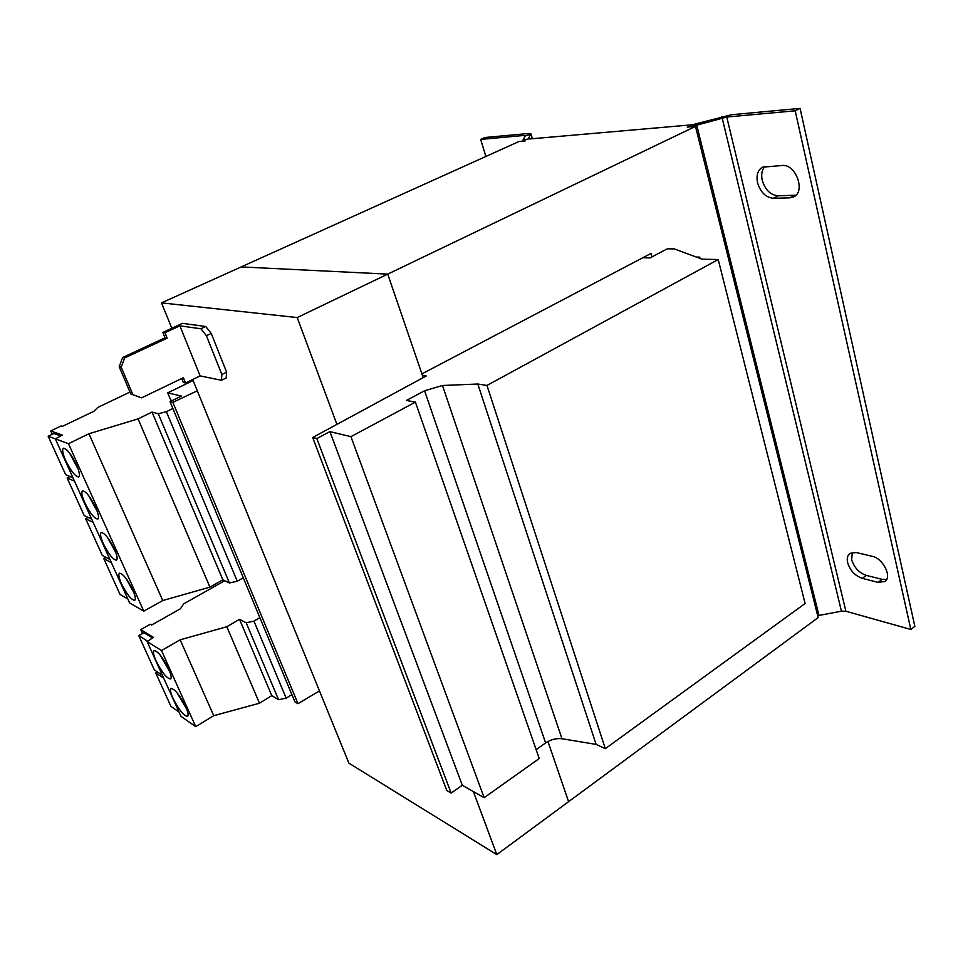 <?xml version="1.0" encoding="UTF-8"?>
<svg xmlns="http://www.w3.org/2000/svg" width="963" height="963" viewBox="0 0 963 963"><rect width="100%" height="100%" fill="white"/><g stroke="black" fill="none" stroke-linecap="round" stroke-linejoin="round"><path stroke-width="1.44" d="M847.633 562.645C850.148 570.565 855.024 575.802 862.27 578.354L878.063 582.362L884.816 581.508C892.424 576.957 882.999 558.251 872.069 556.253L856.227 552.521L849.98 553.352C847.488 555.242 846.706 558.347 847.633 562.645M852.279 552.389L851.677 559.72C854.181 567.628 859.056 572.853 866.303 575.393L882.12 579.353L886.574 579.497M757.568 182.801C760.529 192.335 765.802 197.499 773.361 198.27L789.816 197.86L793.705 196.873C805.802 191.661 795.883 163.939 782.377 165.48L762.491 167.189C757.749 170.102 756.099 175.302 757.568 182.801M764.971 166.394C761.902 169.789 760.999 174.447 762.251 180.37C765.2 189.892 770.472 195.032 778.044 195.79L795.944 195.2M168.657 668.912C162.759 657.26 157.908 651.157 154.104 650.591C152.864 651.638 153.502 655.033 156.018 660.774C161.868 672.33 166.707 678.397 170.523 678.975C171.751 677.964 171.125 674.606 168.657 668.912M160.039 654.864L169.801 671.68M185.739 706.89C179.816 695.238 174.941 689.099 171.101 688.473C169.933 689.472 170.547 692.698 172.931 698.151C178.817 709.707 183.68 715.81 187.532 716.448C188.7 715.485 188.098 712.307 185.739 706.89M177.12 692.854L186.641 709.009M132.786 589.982C127.381 579.22 122.951 573.623 119.484 573.19C118.208 574.273 118.858 577.752 121.434 583.65C126.791 594.327 131.221 599.889 134.7 600.346C135.964 599.299 135.326 595.844 132.786 589.982M125.768 578.113L133.821 592.462M114.453 549.247C109.084 538.498 104.678 532.924 101.235 532.539C99.899 533.683 100.585 537.354 103.294 543.577C108.626 554.231 113.02 559.768 116.463 560.177C117.799 559.082 117.125 555.434 114.453 549.247M107.471 537.402L115.753 552.413M76.438 464.78C71.13 454.055 66.784 448.541 63.414 448.216C61.933 449.48 62.691 453.585 65.689 460.507C70.961 471.136 75.295 476.613 78.665 476.95C80.146 475.734 79.399 471.677 76.438 464.78M69.577 453.043L78.244 469.342M95.674 507.525C90.329 496.8 85.96 491.25 82.553 490.889C81.145 492.093 81.867 495.981 84.72 502.542C90.016 513.183 94.374 518.684 97.793 519.057C99.201 517.901 98.491 514.061 95.674 507.525M88.74 495.728L97.227 511.377M243.29 577.788L237.271 581.243L229.435 582.964L222.862 579.834L209.91 587.129L162.759 600.539L143.776 611.132L129.62 602.934L55.336 438.863L62.354 435.071L50.738 430.943L61.187 425.947L62.402 426.356L93.88 411.297L97.877 407.397L129.969 392.061M52.243 434.253L50.738 430.943M72.959 477.78L65.628 474.675L48.15 436.215L53.832 433.494L60.705 435.962M172.353 400.512L170.752 400.114L167.731 392.844L193.118 380.541M197.295 390.809L172.859 402.365L170.018 401.655L181.393 396.106L167.731 392.844M642.839 257.723L650.073 257.903L667.311 248.803L674.305 248.911L696.213 257.025L699.74 257.109L698.392 257.831L701.955 259.155L718.217 259.541L486.965 385.441L477.804 384.02L442.486 385.489L424.575 390.773L406.422 400.452L415.414 402.113L350.917 436.66L329.9 431.629L316.827 438.55L312.674 437.503L426.224 375.991L422.444 375.414M700.089 258.457L699.74 257.109M486.965 385.441L605.318 748.66L805.104 603.512L718.217 259.541M605.318 748.66L596.109 744.399L477.804 384.02M596.109 744.399L561.971 738.741L442.486 385.489M536.138 749.635L545.624 742.942C550.92 739.488 556.373 738.091 561.971 738.741M350.917 436.66L484.148 797.701L539.232 758.543L415.414 402.113M484.148 797.701L462.3 785.266L329.9 431.629M462.3 785.266L451.129 793.079L316.827 438.55M451.129 793.079L446.784 790.539L312.674 437.503M319.475 690.916L297.976 703.676L172.859 402.365M297.976 703.676L294.907 701.883L170.018 401.655M167.177 338.145L164.962 332.741L162.831 332.428L165.046 337.808L122.638 357.502L124.672 357.911L167.177 338.145L165.046 337.808M124.672 357.911L121.218 367.192L119.195 366.759L122.638 357.502M130.787 393.963L141.585 397.851L130.787 393.963L119.195 366.759M132.834 394.493L121.218 367.192M141.585 397.851L183.379 377.713L185.534 382.985L200.135 375.907L179.876 325.843L200.894 328.756L205.733 326.493L211.246 333.427L206.395 335.702L200.894 328.756M185.534 382.985L183.367 382.504L181.73 378.507M164.962 332.741L179.876 325.843M200.135 375.907L221.454 380.277L221.851 374.499L206.395 335.702M221.851 374.499L226.618 372.175L211.246 333.427M162.831 332.428L182.428 323.363L205.733 326.493M226.618 372.175L226.197 377.953L221.454 380.277M171.835 328.263L161.495 302.876L297.206 317.561L336.845 424.202M473.375 791.574L496.812 854.614L568.591 801.673L547.959 741.498L568.603 801.661L818.165 617.596L695.479 126.406L387.728 274.118L423.19 377.592M192.696 379.518L348.883 763.153L496.812 854.614M297.206 317.561L387.716 274.118L241.171 266.92L519.033 141.501L525.136 140.983L522.765 140.646L525.317 135.807L530.854 134.194L528.422 138.588L529.602 138.961L692.036 124.817L731.531 114.729L800.084 108.386L795.197 110.805L726.752 117.029L696.718 125.19L696.779 123.854M161.495 302.876L241.171 266.92L387.728 274.118L421.926 373.885L650.964 253.45L651.903 256.928M800.084 108.386L914.85 626.359L910.842 629.465L845.887 611.24L841.433 611.18L818.971 615.429L696.718 125.19L687.233 127.116L695.479 126.406M818.971 615.429L817.671 615.634M910.842 629.465L795.197 110.805M524.63 137.011L524.173 135.446L525.317 135.807M524.173 135.446L480.669 139.406L484.919 137.516L528.543 133.484L530.902 133.797L532.19 138.732M480.669 139.406L485.894 156.463M291.873 694.6L286.18 698.199L253.955 621.147L246.191 622.772L239.546 619.341L226.823 626.732L180.153 639.805L161.495 650.543L147.134 641.599L153.454 637.374L140.754 629.621L150.312 624.229L151.636 625.023L180.454 608.748L183.704 603.849L224.728 580.725M259.866 617.632L253.955 621.147M142.524 633.534L140.754 629.621M162.338 675.171L154.357 669.911L138.78 635.64L143.981 632.703L152.563 637.963M286.18 698.199L278.536 699.668L246.191 622.772M278.536 699.668L271.771 695.647L239.546 619.341M271.771 695.647L259.48 703.231L226.823 626.732M259.48 703.231L213.726 715.678L180.153 639.805M213.726 715.678L195.73 726.668L161.495 650.543M195.73 726.668L180.972 716.328L147.134 641.599M179.01 712.006L170.933 706.385L155.693 672.86L163.686 678.145M155.693 672.86L157.366 671.897M138.78 635.64L147.7 641.214M237.271 581.243L166.37 411.695L158.257 413.765L152.022 412.068L138.07 418.881L88.933 433.747L68.481 443.69L48.15 436.215M172.846 408.468L166.37 411.695M229.435 582.964L158.257 413.765M222.862 579.834L152.022 412.068M209.91 587.129L138.07 418.881M162.759 600.539L88.933 433.747M143.776 611.132L68.481 443.69M109.963 559.503L102.355 555.47L85.671 518.78L93.158 522.391M85.671 518.78L88.223 517.468M127.826 598.95L120.086 594.496L103.787 558.636L111.407 562.693M103.787 558.636L106.038 557.433M91.678 519.117L84.202 515.554L67.133 477.985L74.476 481.115M67.133 477.985L70.034 476.541M862.27 578.354L866.303 575.393M773.361 198.27L778.044 195.79M545.624 742.942L424.575 390.773M841.433 611.18L721.853 116.704M845.887 611.24L726.752 117.029M522.813 140.225L528.506 138.889M789.816 197.86L794.511 195.357M878.063 582.362L882.12 579.353M532.334 138.72L530.926 133.905"/></g></svg>
